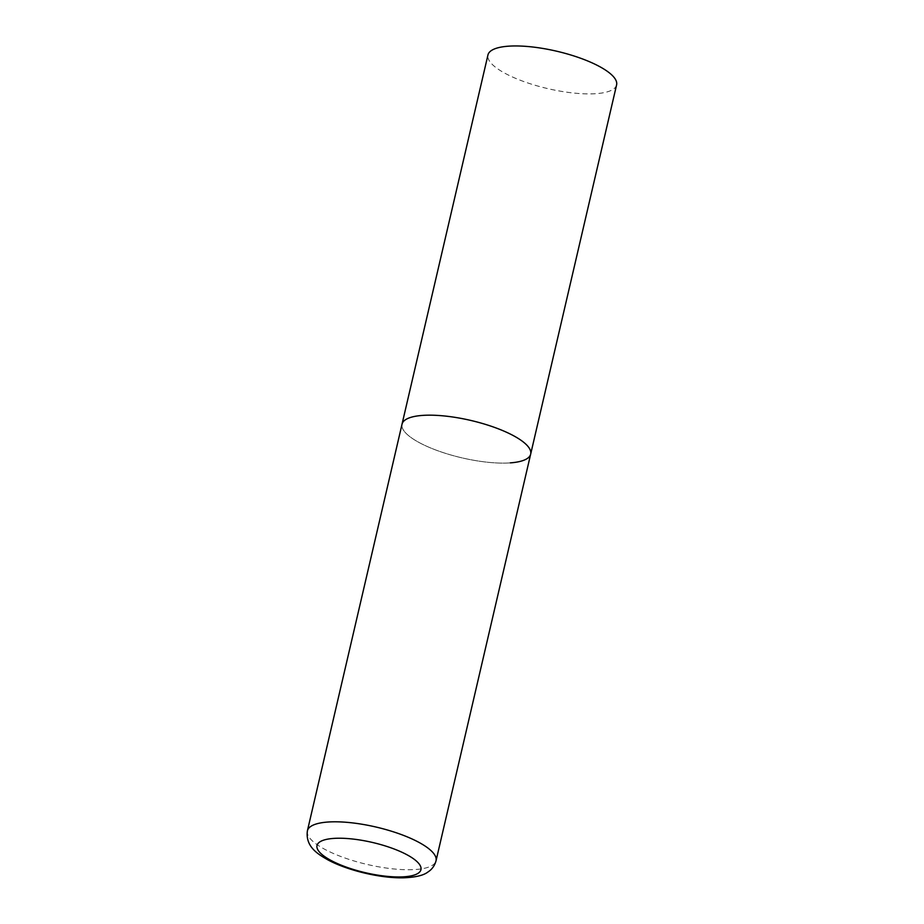 <?xml version="1.0" encoding="UTF-8"?>
<svg xmlns="http://www.w3.org/2000/svg" width="924" height="924" viewBox="0 0 924 924"><rect width="100%" height="100%" fill="white"/><g stroke="black" fill="none" stroke-linecap="round" stroke-linejoin="round"><path stroke-width="0.69" stroke-dasharray="4.62 3.46" d="M510.337 462.866A66.043 19.219 13.1 0 1 438.669 451.062A66.043 19.219 13.1 0 1 402.032 424.174A66.043 19.219 -166.9 0 0 419.219 442.584A66.043 19.219 -166.9 0 0 487.941 462.277A66.043 19.219 -166.9 0 0 530.676 454.111M616.597 84.892A66.043 19.219 13.1 0 1 596.257 93.647A66.043 19.219 13.1 0 1 524.589 81.843A66.043 19.219 13.1 0 1 487.953 54.955M307.403 830.803A66.043 19.219 -166.9 0 0 324.59 849.214A66.043 19.219 -166.9 0 0 393.324 868.906A66.043 19.219 -166.9 0 0 436.047 860.741"/><path stroke-width="1.39" d="M513.49 435.701A66.043 19.219 -166.9 0 0 444.756 416.008A66.043 19.219 -166.9 0 0 402.032 424.174A66.043 19.219 13.1 0 1 422.372 415.419A66.043 19.219 13.1 0 1 494.04 427.223A66.043 19.219 13.1 0 1 530.676 454.111A66.043 19.219 -166.9 0 0 513.49 435.701M307.403 830.803C305.174 846.95 318.457 854.4 327.616 859.713C347.285 870.477 380.827 878.435 403.684 877.8C415.546 877.326 423.631 875.398 427.928 872.002C431.97 869.449 434.673 865.696 436.047 860.741A66.043 19.219 -166.9 0 0 418.861 842.341A66.043 19.219 -166.9 0 0 350.138 822.637A66.043 19.219 -166.9 0 0 307.403 830.803L487.953 54.955A66.043 19.219 13.1 0 1 508.292 46.2A66.043 19.219 13.1 0 1 579.96 58.004A66.043 19.219 13.1 0 1 616.597 84.892L530.676 454.111A66.043 19.219 13.1 0 1 510.337 462.866M407.068 854.816A53.361 15.535 -166.9 0 0 333.437 838.426A53.361 15.535 -166.9 0 0 330.884 860.371A53.361 15.535 -166.9 0 0 404.516 876.761A53.361 15.535 -166.9 0 0 407.068 854.816M530.676 454.111L436.047 860.741"/></g></svg>
